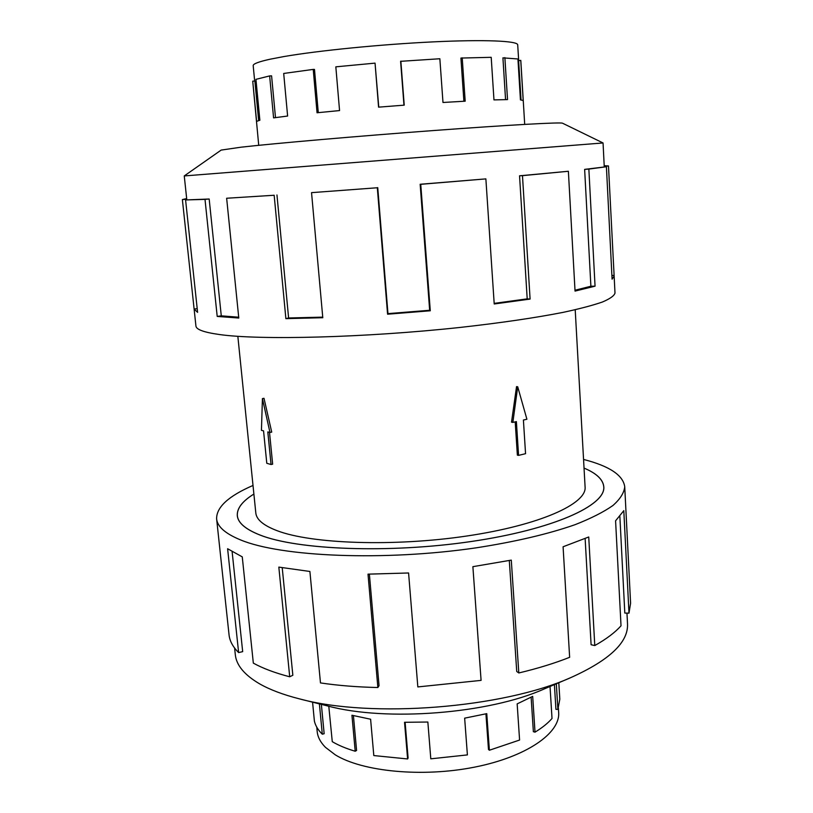 <?xml version="1.0" encoding="UTF-8"?>
<svg xmlns="http://www.w3.org/2000/svg" width="813" height="813" viewBox="0 0 813 813"><rect width="100%" height="100%" fill="white"/><g stroke="black" fill="none" stroke-linecap="round" stroke-linejoin="round"><path stroke-width="1.22" d="M259.957 535.005C297.304 549.923 389.457 553.612 471.428 541.468C553.531 529.415 605.766 505.381 603.764 486.824C603.073 479.568 596.498 473.318 584.039 468.095C596.529 473.308 603.114 479.558 603.805 486.824C605.807 505.391 553.562 529.426 471.438 541.478C389.447 553.623 297.273 549.944 259.926 535.015C245.516 529.314 237.975 522.871 237.294 515.676C236.837 508.379 242.365 501.174 253.89 494.05C242.396 501.184 236.878 508.389 237.335 515.666C238.016 522.861 245.556 529.304 259.957 535.005M237.843 336.318L255.81 512.962C256.441 519.609 263.534 525.523 277.111 530.696C311.501 543.897 393.949 546.875 466.875 536.001C539.934 525.198 586.864 503.775 585.096 487.048L575.208 309.763M558.399 708.133L558.663 712.473C560.401 733.082 526.539 756.893 474.426 767.167C422.414 777.543 362.446 771.669 335.281 754.84L325.444 747.33C320.464 742.299 317.7 737.015 317.182 731.476L316.765 727.147M556.316 683.784L557.891 709.414L555.929 709.332L554.405 684.597M328.787 706.243L332.273 741.669C338.523 745.369 346.165 748.56 355.21 751.242L351.938 715.247L370.606 719.231L373.807 755.562L407.608 758.966L404.539 722.29L427.851 722.035L430.799 758.824L467.394 754.911L464.65 718.164L486.763 713.651L489.385 750.236L519.588 740.043L517.159 703.885L532.688 696.375L535.015 732.157L533.369 731.69L531.123 697.249M489.385 750.236L488.481 749.444L485.93 713.855M407.608 758.966L408.106 758.031L405.118 722.3M355.21 751.242L356.582 750.45L353.421 715.643M535.015 732.157C542.22 727.777 547.891 723.214 552.017 718.458L550.025 686.467M557.891 709.414L559.811 699.17L558.805 682.727M254.672 81.036L253.189 65.66C253.016 63.892 258.625 61.747 270.018 59.227L283.879 56.564C318.198 50.619 380.972 44.369 432.851 41.89C484.843 39.39 517.82 40.884 517.708 44.847L518.674 60.497M318.29 112.641L314.489 69.44L313.229 69.4L283.696 73.455L287.619 116.035L273.585 117.885L269.642 75.914L255.943 79.349L259.865 120.253L256.603 121.371L252.731 81.168L254.865 81.026L258.666 120.568M252.731 81.168L258.727 145.324M626.965 613.114L627.514 623.815C628.49 642.158 609.699 660.044 571.143 677.453C503.105 708.153 371.378 718.519 299.377 698.845C283.046 694.688 269.723 689.648 259.418 683.733C244.378 674.871 236.349 665.186 235.313 654.678L234.601 648.052M583.561 459.447C609.394 466.073 623.114 475.178 624.73 486.743C624.16 492.759 620.248 498.999 612.972 505.473C603.713 511.987 591.092 518.389 575.096 524.67C548.328 534.029 515.412 541.743 476.327 547.81C383.99 561.387 280.912 556.814 240.496 539.893C225.303 533.633 217.345 526.621 216.614 518.857C216.4 507.18 228.534 496.052 253.006 485.452M216.614 518.857L229.053 634.862C229.683 640.979 232.874 646.884 238.626 652.585L227.61 548.734L242.264 556.875L253.331 663.123C262.863 668.388 274.987 672.94 289.713 676.782L278.829 567.108L309.895 571.468L320.474 682.92C338.106 685.542 357.232 687.076 377.862 687.524L368.015 574.151L408.583 572.982L417.831 686.924L481.083 680.379L472.881 566.671L511.286 560.116L518.806 672.971L516.733 671.477L509.304 560.513M238.626 652.585L242.681 651.64L232.142 551.803M603.053 142.966L562.545 123.21C561.255 122.092 510.097 124.856 434.132 130.497C358.279 136.106 274.875 143.373 241.187 147.173L221.166 150.08L184.256 175.933L603.053 142.966L604.262 166.899M209.175 199.012L185.588 199.947L197.6 312.355L194.124 309.133L195.933 326.043C196.197 329.519 203.921 332.334 219.083 334.478C259.418 340.332 365.098 337.741 460.575 327.385C500.991 322.852 535.096 317.863 562.891 312.416C579.527 308.849 592.687 305.383 602.382 302.03C610.035 298.778 614.232 295.79 614.994 293.066L614.14 276.074L612.087 279.184L606.407 166.736L588.856 169.084L595.055 286.176L575.045 291.095L568.378 171.269L522.474 175.649L530.096 299.072L494.213 303.981L485.869 178.89L420.748 184.317L430.28 310.779L387.577 314.204L377.313 187.752L311.542 192.651L322.791 317.72L285.881 318.645L274.164 195.252L226.644 198.25L238.788 318.035L217.203 316.43L205.008 199.388L209.175 199.012L221.278 315.84L238.697 317.212M604.201 165.7L608.48 165.954L614.14 276.074M274.164 195.252L226.644 198.25M276.959 194.957L288.605 317.974L322.741 317.131M377.313 187.752L311.542 192.651M377.74 187.62L387.964 313.625L429.66 310.271L430.28 310.779M485.869 178.89L420.158 184.266L429.66 310.271M494.172 303.381L527.2 298.849L530.096 299.072M568.378 171.269L519.548 175.801L527.2 298.849M575.004 290.231L590.888 286.247L595.055 286.176M606.407 166.736L584.638 169.378L590.888 286.247M604.232 166.279L608.48 165.954M611.904 275.546L613.988 275.404M584.638 169.378L588.856 169.084M519.548 175.801L522.474 175.649M420.158 184.266L420.748 184.317M387.964 313.625L387.577 314.204M288.605 317.974L285.881 318.645M221.278 315.84L217.203 316.43M194.124 309.133L182.376 199.581L186.736 199.226M197.203 308.706L194.114 308.991M205.008 199.388L185.588 199.947M182.376 199.581L186.665 198.565M282.223 567.728L292.843 675.247L289.713 676.782M369.387 574.151L379.051 685.684L377.862 687.524M518.806 672.971C537.8 668.449 554.751 663.225 569.639 657.311L563.084 546.773L588.734 536.986L594.781 645.552L591.102 644.739L585.136 538.562M594.781 645.552C606.295 639.099 615.045 632.514 621.02 625.786L615.583 520.818L623.805 510.655L628.988 613.154L624.811 613.063L619.872 516.509M628.988 613.154L630.593 603.266L624.73 486.743M571.143 677.453L544.06 689.018C488.877 713.743 386.307 721.812 327.934 706.03L299.377 698.845M524.7 124.389L520.808 60.538L518.623 60.497L521.042 99.948M520.747 60.314L523.196 100.517L520.442 99.877L517.932 58.973L502.922 57.855L505.564 99.613M504.873 57.621L507.525 99.593L493.969 99.897L491.204 57.317L460.92 58.058L463.898 101.259M462.211 57.814L465.188 101.188L442.983 102.479L439.853 58.749L400.606 61.321L403.97 105.172M378.767 107.143L375.047 63.129L335.83 66.839L339.56 110.568L317.05 112.763L313.229 69.4M275.495 117.611L271.583 75.853L269.642 75.914M400.85 61.127L404.224 105.151L378.573 107.153L375.047 63.129M312.568 702.158L314.397 721.121C315.434 725.684 318.066 730.044 322.294 734.2L324.153 733.702L321.359 704.373M322.294 734.2L319.397 703.875M266.786 463.278L263.554 430.87L261.44 430.341L262.426 398.604L269.967 432.465L267.812 431.927L271.044 464.518L266.786 463.278M269.51 432.353L272.65 464.162L271.044 464.518M269.967 432.465L271.725 432.11L264.001 398.309L262.426 398.604M518.572 455.382L516.387 421.612L512.851 422.404L517.718 386.785L526.905 419.244L523.409 420.026L525.554 453.684L518.572 455.382L517.363 455.128L515.198 421.876M512.851 422.404L511.529 422.16L516.54 386.612L517.718 386.785M603.815 487.81L603.764 486.824M184.256 175.933L186.807 199.846M237.437 516.641L237.335 515.666"/></g></svg>
